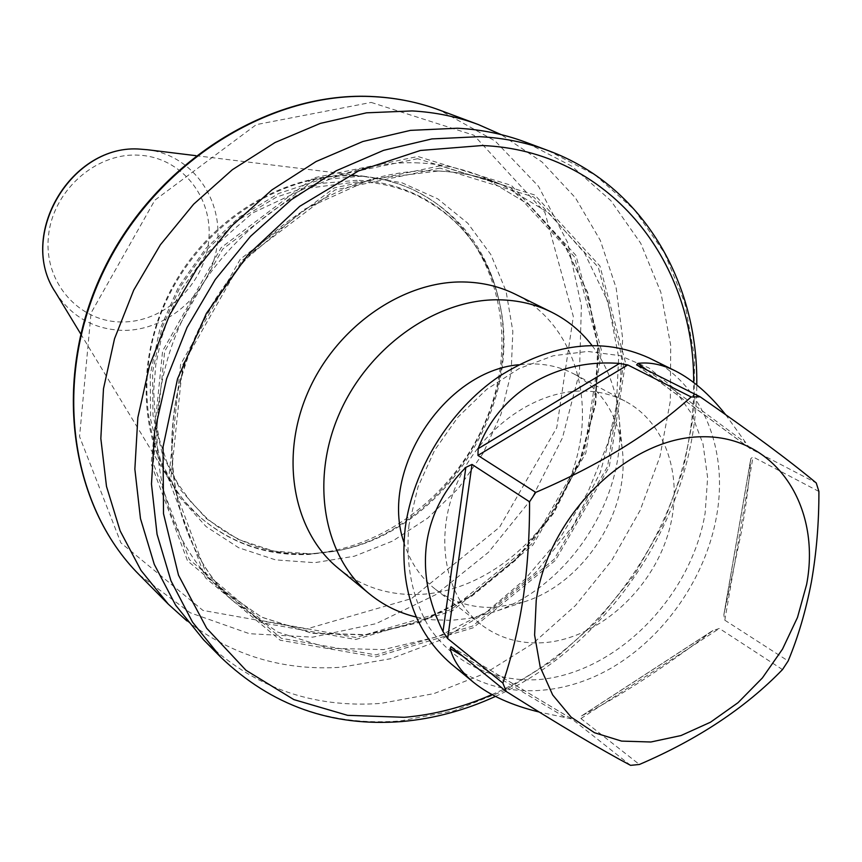 <?xml version="1.0" encoding="UTF-8"?>
<svg xmlns="http://www.w3.org/2000/svg" width="862" height="862" viewBox="0 0 862 862"><rect width="100%" height="100%" fill="white"/><g stroke="black" fill="none" stroke-linecap="round" stroke-linejoin="round"><path stroke-width="0.65" stroke-dasharray="4.31 3.23" d="M543.426 642.718C519.894 644.183 499.173 638.182 481.255 624.713C445.04 597.032 433.791 537.737 456.601 484.185C479.229 430.58 532.694 391.251 581.538 391.014C597.614 390.928 612.279 394.397 625.564 401.423C669.095 424.632 685.57 484.433 666.24 539.634C647.136 594.909 595.06 639.162 543.426 642.718M403.836 542.101C409.978 561.884 420.527 577.626 435.482 589.317C453.024 602.516 473.249 608.497 496.178 607.268L523.137 602.161C583.466 584.102 630.521 511.295 622.202 448.865C617.742 414.73 601.838 389.85 574.48 374.227C561.485 367.352 547.154 363.904 531.498 363.883L518.45 364.766M353.873 175.568C287.8 172.863 215.834 214.056 176.893 279.256C137.931 344.466 136.293 426.302 170.45 481.923L183.703 500.423L199.294 516.5C230.294 543.017 266.477 555.473 307.831 553.878C390.012 550.031 468.885 482.839 493.603 398.556C518.752 314.447 485.435 222.342 411.077 188.8L399.225 184.069L383.762 179.576L367.708 176.699L353.873 175.568M354.659 175.934C280.506 172.669 199.812 225.725 165.267 303.338C130.453 380.864 146.702 470.404 199.962 517.092C230.984 543.62 267.177 556.076 308.553 554.481L333.96 551.411C442.174 532.565 525.497 403.642 498.225 297.239C485.823 247.017 457.043 210.996 411.896 189.166C394.106 181.192 375.024 176.785 354.659 175.934M338.195 568.198C362.04 587.205 389.689 595.922 421.141 594.371C487.062 590.642 551.928 535.636 574.081 466.676C596.536 397.824 572.777 322.733 515.271 294.201M416.271 617.063L432.142 619.756L451.192 620.328L469.176 618.399L489.411 613.432C568.521 589.619 629.411 495.413 618.625 413.491C615.554 387.48 606.643 364.755 591.892 345.317M440.223 165.838L334.294 187.873L240.379 259.063L180.632 364.335L168.661 479.207L205.393 577.745L280.182 640.218L375.692 656.909L473.066 627.838L555.397 560.375L609.272 466.816L625.51 362.783L599.952 266.046L534.828 195.017L440.223 165.838M203.615 639.852C253.126 687.262 312.27 708.435 381.047 703.381L433.942 693.608L485.134 673.33L532.856 643.548L575.493 605.49L611.654 560.559L640.143 510.347L659.969 456.526L670.345 400.949L670.722 345.533L660.842 292.283L640.735 243.299L610.835 200.63L571.937 166.28L525.324 142.068M186.903 620.899C232.19 655.659 283.663 671.099 341.298 667.231L391.046 658.665L439.275 640.552L484.412 613.712L525.033 579.199L559.891 538.244L587.895 492.191L608.141 442.508L619.907 390.766L622.676 338.658L616.147 287.919L600.297 240.358L575.396 197.786L542.026 161.991L501.178 134.623M355.726 639.485L451.796 611.233L532.91 545.064L585.837 453.078L601.514 350.672L575.913 255.389L511.349 185.373L417.898 156.496L313.531 177.917L221.189 247.653L162.616 350.931L151.119 463.821L187.55 560.882L261.445 622.666L355.726 639.485M408.997 524.872C405.291 563.888 411.993 598.012 429.093 627.267C453.735 663.32 494.034 682.057 537.823 679.655C615.608 673.772 691.216 597.42 705.138 513.03L707.627 477.688L703.015 443.941L691.389 413.415L673.125 387.631L648.967 367.988L619.983 355.64L587.539 351.427L553.275 355.758L519.01 368.602L486.631 389.398L457.97 417.089L434.674 450.169L418.048 486.782L408.997 524.872M451.214 663.945C493.7 698.694 557.067 699.147 610.867 668.298C664.667 637.244 706.021 577.454 716.688 515.498C728.552 449.005 702.207 383.633 648.989 357.913M818.9 491.459L753.032 456.925L750.813 458.649L750.716 459.597C749.38 479.897 746.417 503.354 741.816 529.99L723.843 614.843L724.813 620.198L788.148 660.982M782.491 669.591L719.382 628.463L712.863 630.596C663.568 667.931 620.08 696.216 582.421 715.438L581.559 715.923L580.945 718.552L639.388 764.475M630.564 765.348L571.926 718.994L539.138 712.023M725.642 414.665L749.811 448.359L816.249 482.957M362.137 176.171L320.362 179.705L278.846 193.4L239.916 216.718L205.813 248.471L178.542 286.917L159.664 329.877L150.214 374.862L150.613 419.32L160.644 460.814L179.544 497.148L206.083 526.563L238.688 547.736L275.538 559.88L314.738 562.67L354.379 556.216L392.663 541.045L427.864 518.008L458.509 488.215L483.259 453.024L501.07 413.997L511.112 372.804L512.847 331.256L506.069 291.227L490.877 254.613L467.797 223.247L437.702 198.81L401.918 182.755L362.137 176.171M121.887 321.957C79.379 322.194 44.124 283.016 48.347 237.459C51.925 191.903 94.788 152.876 138.028 155.138C181.343 156.722 213.679 197.463 208.669 241.177C204.272 284.923 164.34 322.388 121.887 321.957M55.513 292.39C71.611 316.925 94.217 329.586 123.32 330.394C168.176 330.717 210.608 292.229 217.019 246.144C224.001 200.113 192.872 155.279 147.693 149.762M548.21 150.602L595.308 175.115L634.54 209.929L664.634 253.191L684.784 302.885L694.567 356.9L693.975 413.135L683.286 469.542L663.05 524.182L634.076 575.213L597.355 620.899L554.115 659.645L505.768 690.042L453.918 710.816L400.356 720.934C330.728 726.364 270.873 705.127 220.791 657.21M357.17 180.309L316.807 183.746L276.713 196.999L239.14 219.508L206.233 250.152L179.932 287.251L161.711 328.691L152.585 372.104L152.951 415.031L162.616 455.125L180.858 490.262L206.481 518.741L237.987 539.289L273.62 551.12L311.538 553.889L336.611 550.861C443.424 532.274 525.745 404.892 498.807 299.879C483.938 233.096 427.207 182.432 357.17 180.309M371.177 102.416L473.949 135.248L544.946 212.494L573.338 316.548L556.755 427.714L499.594 527.188L411.497 598.594L306.603 628.958L202.936 610.415L120.885 542.844L79.563 436.592L91.07 312.971L154.88 200.156L256.326 124.613L371.177 102.416M139.385 574.943L190.243 612.785L249.409 633.699L312.701 637.147L376.069 623.657L435.784 594.651L488.549 552.208L531.552 498.936L562.455 437.853L579.469 372.309L581.387 305.956L567.659 242.631L538.524 186.343L495.154 140.991L439.76 110.174M418.803 162.94C327.991 158.533 227.137 223.667 182.291 320.125C137.123 416.486 154.557 527.997 217.903 586.85L261.8 617.246L312.421 633.408L366.404 634.906L420.44 622.192L471.428 596.439L516.64 559.384L553.663 513.224L580.535 460.513L595.75 404.084L598.282 347.009L587.679 292.52L564.136 243.914L528.611 204.391L482.871 176.872C462.851 168.607 441.495 163.963 418.803 162.94M437.745 170.967C345.888 166.657 243.558 232.977 197.915 330.997C151.938 428.91 169.394 541.993 233.376 601.428L277.726 632.083L328.896 648.278L383.482 649.603L438.144 636.544L489.745 610.296L535.528 572.627L573.058 525.766L600.361 472.29L615.91 415.085L618.647 357.256L608.098 302.056L584.468 252.835L548.685 212.828L502.514 184.985C482.3 176.645 460.707 171.969 437.745 170.967M439.922 168.101L334.952 189.974L241.91 260.539L182.712 364.831L170.827 478.658L207.182 576.333L281.281 638.3L375.951 654.904L472.516 626.114L554.18 559.212L607.613 466.417L623.689 363.247L598.314 267.339L533.707 196.967L439.922 168.101M417.617 158.705L314.188 179.986L222.708 249.096L164.664 351.427L153.242 463.293L189.306 559.503L262.522 620.78L355.984 637.503L451.246 609.52L531.703 543.911L584.188 452.679L599.715 351.125L574.297 256.66L510.25 187.28L417.617 158.705M491.943 694.589C609.337 643.936 695.688 510.315 693.662 382.48M750.371 448.714L636.609 364.906M451.074 646.748L572.379 719.307M580.945 718.552L719.382 628.463M724.813 620.198L753.032 456.925M750.716 459.597L724.155 613.421M712.863 630.596L582.421 715.438M564.588 716.979L462.485 655.993M647.05 370.154L745.145 442.508M435.482 589.317L481.255 624.713M574.48 374.227L625.564 401.423M333.96 551.411L311.71 553.867C271.508 555.408 236.393 543.394 206.352 517.803L190.771 501.759L177.561 483.194L167.034 462.409L159.427 439.728L154.934 415.581L153.695 390.411L155.796 364.691L161.216 338.949L169.889 313.693L181.645 289.46L207.16 252.997L252.404 213.043L304.803 188.595L358.904 181.656C378.978 182.475 397.738 186.828 415.172 194.693C458.832 215.899 486.707 250.961 498.807 299.879L498.225 297.239M80.683 333.885L170.45 481.923M199.294 516.5L199.962 517.092M217.903 586.85L233.376 601.428C183.347 554.341 160.16 474.283 177.421 392.835C189.36 344.962 206.33 306.161 246.489 258.525L304.534 209.24L370.595 179.328L438.058 171.042C460.933 172.034 482.418 176.688 502.514 184.985L482.871 176.872L528.417 204.283L563.78 243.677L587.227 292.164L597.786 346.578L595.233 403.653L579.997 460.114L553.092 512.879L516.036 559.072L470.824 596.148L419.848 621.911L365.897 634.637L312.055 633.182L261.617 617.117L217.903 586.85M622.202 448.865L618.625 413.491M523.137 602.161L489.411 613.432M411.077 188.8L411.896 189.166M195.857 155.666L367.708 176.699M495.434 696.421C611.718 644.033 696.755 512.47 696.765 384.926M581.559 715.923L714.102 629.702M450.729 646.511L571.926 718.994M749.811 448.359L636.188 364.658M723.854 614.843L750.813 458.649"/><path stroke-width="1.29" d="M518.45 364.766C443.844 371.468 379.302 471.342 403.836 542.101M591.892 345.317C580.945 331.18 567.498 320.125 551.54 312.141L515.271 294.201C499.454 286.41 482.224 282.337 463.584 281.971C402.511 280.71 335.932 327.14 307.777 392.587C279.385 457.97 293.425 531.822 338.195 568.198L369.442 593.896C383.278 605.167 398.89 612.882 416.271 617.063M551.54 312.141C535.453 304.211 517.9 300.105 498.882 299.804C436.56 298.769 368.279 346.718 339.197 414.019C309.867 481.255 323.907 556.917 369.442 593.896M525.324 142.068C503.947 134.106 481.319 129.483 457.431 128.222L410.474 130.367L362.848 141.508L316.128 161.506L271.929 189.899L231.835 225.812L197.29 268.082L169.523 315.255L149.492 365.671L137.845 417.553L134.86 469.1L140.474 518.579L154.287 564.394L175.632 605.199L203.615 639.852L220.791 657.21L192.517 622.138L170.956 580.783L157.056 534.278L151.475 484.024L154.632 431.614L166.571 378.838L187.022 327.506L215.317 279.45L250.486 236.371L291.259 199.747L336.169 170.784L383.59 150.344L431.905 138.922L479.487 136.659C503.688 137.898 526.596 142.542 548.21 150.602L525.324 142.068M501.178 134.623L478.345 124.559C457.474 116.779 435.418 112.232 412.176 110.929L366.533 112.825L320.33 123.395L275.086 142.51L232.363 169.706L193.659 204.175L160.375 244.797L133.696 290.171L114.527 338.734L103.483 388.762L100.832 438.532L106.489 486.394L120.109 530.809L141.012 570.439L168.349 604.208L186.903 620.899M700.213 396.843L636.609 364.906L637.88 363.387C649.592 361.954 661.994 364.421 675.086 370.779L648.989 357.913C601.87 336.762 551.702 343.076 498.473 376.834C449.339 410.635 412.984 469.65 405.183 528.169C399.117 586.806 414.46 632.062 451.214 663.945L473.41 682.241C461.278 672.112 453.52 660.906 450.126 648.612L451.074 646.748L506.306 691.518C558.576 724.489 599.995 749.1 630.564 765.348L639.388 764.475C697.789 739.434 745.49 707.81 782.491 669.591L788.148 660.982C798.137 637.04 805.905 610.641 811.433 581.796C816.508 552.65 818.997 522.544 818.9 491.459L816.249 482.957C789.991 461.03 751.319 432.325 700.213 396.843L691.13 396.951C650.67 433.543 598.874 465.351 535.744 492.385L529.548 501.792C529.667 535.13 527.522 567.379 523.115 598.551C518.31 629.411 511.554 657.577 502.858 683.06L506.306 691.518M539.138 712.023C511.705 705.375 489.788 695.451 473.41 682.241M502.858 683.06L447.658 638.57L443.003 631.577C428.339 601.967 422.854 572.777 426.55 544.008C430.569 515.282 443.671 489.735 465.846 467.376L472.01 464.424L529.548 501.792M536.229 600.372L534.602 635.046L540.226 667.123L552.671 694.944L571.14 717.152L594.543 732.743L621.588 741.104L650.885 741.999L680.991 735.555L710.482 722.216L738.023 702.692L762.385 677.941L782.513 649.108L797.479 617.483L806.616 584.49C821.648 505.822 775.078 435.073 701.679 436.765C628.495 437.174 548.113 515.605 536.229 600.372M535.744 492.385L477.936 455.427L478.173 448.671C499.152 392.027 556.206 358.527 619.519 363.452L627.795 364.938L691.13 396.951M675.086 370.779C692.488 379.56 709.34 394.182 725.642 414.665M140.905 149.191C72.117 142.833 16.82 235.757 55.513 292.39C16.755 235.24 71.654 143.006 140.829 149.191L147.693 149.762L140.905 149.191M693.662 382.48C694.707 259.214 607.688 150.344 482.127 145.527L420.451 150.462L358.441 170.967L299.75 206.309L247.987 254.721L206.395 313.402L177.529 378.827L163.047 446.947L163.511 513.698L178.509 575.213L206.675 628.258L245.972 670.28L293.867 699.61L347.623 715.341L404.429 717.313C434.232 714.727 463.411 707.152 491.943 694.589M375.067 96.749C271.939 90.23 156.819 161.323 104.388 269.655C51.623 377.879 69.326 505.132 139.385 574.943C68.885 504.593 51.289 377.254 103.882 269.3C156.162 161.226 271.024 90.165 374.614 96.652C397.447 97.988 419.169 102.503 439.76 110.174C419.331 102.556 397.759 98.085 375.067 96.749M627.795 364.938L477.936 455.427M472.01 464.424L447.658 638.57M462.485 655.993L450.126 648.612M443.003 631.577L465.846 467.376M478.173 448.671L619.519 363.452M637.88 363.387L647.05 370.154M220.791 657.21C271.401 705.59 331.751 727.032 401.864 721.548C433.866 718.714 465.06 710.342 495.434 696.421M55.513 292.39L80.683 333.885M139.385 574.943L168.349 604.208M439.76 110.174L478.345 124.559M147.693 149.762L195.857 155.666M696.765 384.926C698.349 281.734 642.287 185.19 548.21 150.602"/></g></svg>
